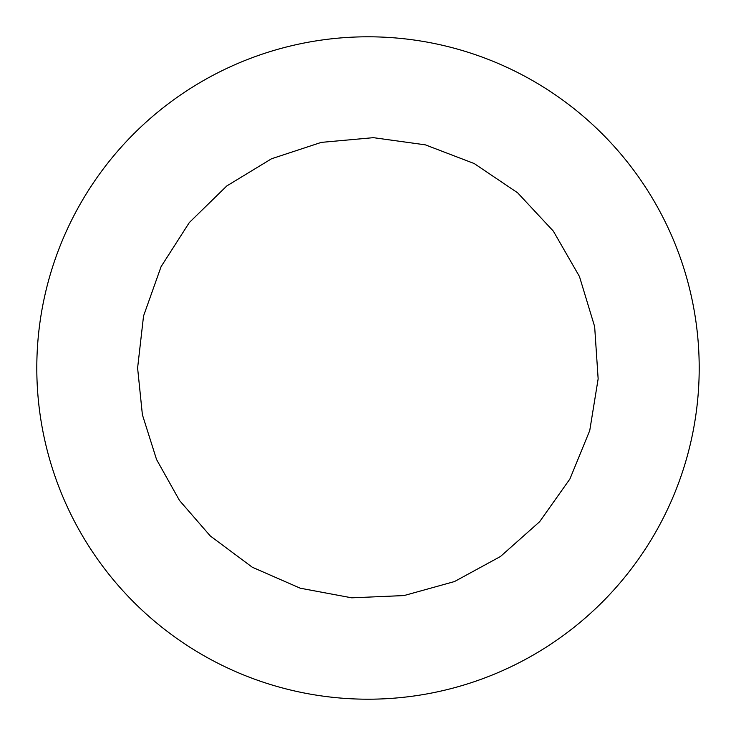 <?xml version="1.0" encoding="UTF-8"?>
<svg xmlns="http://www.w3.org/2000/svg" width="736" height="736" viewBox="0 0 736 736"><rect width="100%" height="100%" fill="white"/><g stroke="black" fill="none" stroke-linecap="round" stroke-linejoin="round"><path stroke-width="1.1" d="M36.8 368A331.2 331.2 0 0 1 533.6 81.172A331.2 331.2 0 0 1 533.6 654.828A331.2 331.2 0 0 1 36.8 368M137.604 368L143.548 315.974L161.092 266.634L189.327 222.539L226.789 185.95L271.538 158.764L321.273 142.388L373.428 137.669L425.298 144.836L474.205 163.539L517.629 192.804L553.325 231.113L579.453 276.497L594.651 326.609L598.147 378.856L589.748 430.542L569.903 478.998L539.626 521.723L500.48 556.499L454.498 581.55L404.046 595.562L351.725 597.825L300.251 588.211L252.282 567.226L210.284 535.955L179.501 500.48L156.547 459.503L142.388 414.727L137.604 368"/></g></svg>
